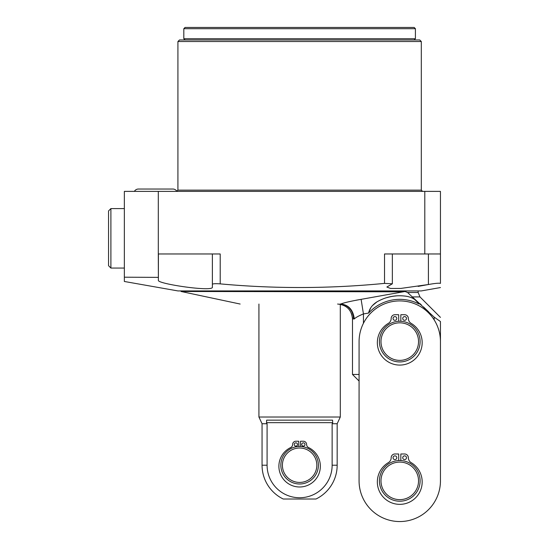 <?xml version="1.0" encoding="UTF-8"?>
<svg xmlns="http://www.w3.org/2000/svg" width="549" height="549" viewBox="0 0 549 549"><rect width="100%" height="100%" fill="white"/><g stroke="black" fill="none" stroke-linecap="round" stroke-linejoin="round"><path stroke-width="0.82" d="M440.449 287.552L421.275 290.929L177.951 290.929L124.355 281.479L124.355 191.381L440.449 191.381L440.449 283.387C439.035 282.955 435.021 283.332 428.405 284.526L400.729 288.438L390.593 288.479L386.853 287.038L392.35 283.792L384.526 283.387L384.526 253.967L440.449 253.967M299.617 41.532L421.309 41.532L421.309 190.126L177.924 190.126L177.924 41.532L299.617 41.532M177.924 41.532L179.489 39.967L419.745 39.967L421.309 41.532M299.617 27.45L414.159 27.45L415.408 28.699L183.819 28.699L185.075 27.45L299.617 27.45M424.796 191.381L424.796 253.967M212.381 284.334L212.381 287.038C214.275 292.294 157.035 283.84 158.393 280.354L158.297 253.967L220.204 253.967L220.204 283.874C215.455 283.531 212.847 283.682 212.381 284.334L212.381 253.967M124.355 277.204L158.393 277.369L158.393 253.967M220.204 283.874C274.829 288.891 329.606 288.726 384.526 283.387M158.297 253.967L158.297 191.381M428.405 253.967L428.405 284.526L418.146 286.393M124.355 208.593L110.898 208.593L108.551 210.94L108.551 265.709L110.898 268.056L110.898 208.593M124.355 268.056L110.898 268.056M176.929 191.381A4.694 4.694 0 0 0 172.866 189.028L138.444 189.028A4.694 4.694 0 0 0 134.375 191.381M181.081 290.929L181.081 291.485L403.357 291.807M418.146 290.929L418.146 292.493L407.536 292.493L405.045 291.485L407.536 292.493L434.19 317.144L440.449 321.536C440.449 316.004 440.449 316.004 440.449 321.536C440.449 316.004 440.449 316.004 440.449 321.536L438.74 320.293M341.334 303.81L340.654 304.043C344.106 302.698 350.928 301.133 361.112 299.349L356.143 300.221M340.654 304.043L340.016 304.043M352.451 317.85L352.492 318.942L354.318 318.942C355.622 317.562 358.669 315.888 363.445 313.918L361.112 299.349L405.045 291.485M363.445 323.258L363.445 313.918L368.585 313.081C369.525 308.552 372.325 304.805 376.978 301.847C386.331 296.501 396.344 294.669 407.029 296.364C412.464 297.469 416.423 299.994 418.914 303.94L420.088 303.714L421.323 304.887M407.029 296.364A45.814 45.814 0 0 0 401.346 295.808A45.814 45.814 0 0 1 407.029 296.364M396.179 295.925A45.814 45.814 0 0 0 391.595 296.515A45.814 45.814 0 0 1 396.179 295.925M391.512 296.529A45.814 45.814 0 0 0 386.942 297.613A45.814 45.814 0 0 1 391.512 296.529M376.978 301.847A45.814 45.814 0 0 1 382.083 299.329A45.814 45.814 0 0 0 376.978 301.847L372.243 305.745M434.19 319.916L434.19 317.144L435.844 318.262M440.449 480.862L440.449 341.602A40.688 40.688 0 0 0 399.761 300.914A40.688 40.688 0 0 0 359.08 341.602L359.073 480.862A40.688 40.688 0 0 0 399.761 521.55A40.688 40.688 0 0 0 440.449 480.862L440.449 321.536M428.618 311.818L423.457 306.912M417.508 302.211L415.099 299.871M370.644 308.051L369.031 311.688M359.08 374.459L352.492 374.459L359.08 381.04L359.073 480.862M398.691 321.282L398.691 314.721L394.916 314.721A3.74 3.74 0 0 0 391.176 318.461A5.689 5.689 0 0 1 388.376 323.361A22.42 22.42 0 0 0 382.632 357.131A22.42 22.42 0 0 0 416.89 357.131A22.42 22.42 0 0 0 411.146 323.361A5.689 5.689 0 0 1 408.346 318.461A3.74 3.74 0 0 0 404.613 314.721L400.832 314.721L400.832 321.282M393.043 318.461A1.867 1.867 0 0 1 394.916 316.595A1.867 1.867 0 0 1 396.783 318.461A1.867 1.867 0 0 1 394.916 320.328A1.867 1.867 0 0 1 393.043 318.461M402.74 318.461A1.867 1.867 0 0 1 404.613 316.595A1.867 1.867 0 0 1 406.48 318.461A1.867 1.867 0 0 1 404.613 320.328A1.867 1.867 0 0 1 402.74 318.461M399.761 361.942A20.34 20.34 0 0 1 379.421 341.602A20.34 20.34 0 0 1 399.761 321.254A20.34 20.34 0 0 1 420.102 341.602A20.34 20.34 0 0 1 399.761 361.942M399.761 360.377A18.776 18.776 0 0 0 418.537 341.602A18.776 18.776 0 0 0 399.761 322.819A18.776 18.776 0 0 0 380.985 341.602A18.776 18.776 0 0 0 399.761 360.377M398.691 460.549L398.691 453.989L394.916 453.989A3.74 3.74 0 0 0 391.176 457.729A5.689 5.689 0 0 1 388.376 462.622A22.42 22.42 0 0 0 382.632 496.399A22.42 22.42 0 0 0 416.89 496.399A22.42 22.42 0 0 0 411.146 462.629A5.689 5.689 0 0 1 408.346 457.729A3.74 3.74 0 0 0 404.606 453.989L400.832 453.989L400.832 460.549M393.043 457.729A1.867 1.867 0 0 1 394.916 455.855A1.867 1.867 0 0 1 396.783 457.729A1.867 1.867 0 0 1 394.916 459.595A1.867 1.867 0 0 1 393.043 457.729M402.74 457.729A1.867 1.867 0 0 1 404.606 455.855A1.867 1.867 0 0 1 406.48 457.729A1.867 1.867 0 0 1 404.606 459.595A1.867 1.867 0 0 1 402.74 457.729M399.761 501.21A20.34 20.34 0 0 1 379.421 480.862A20.34 20.34 0 0 1 399.761 460.522A20.34 20.34 0 0 1 420.102 480.862A20.34 20.34 0 0 1 399.761 501.21M399.761 499.645A18.776 18.776 0 0 0 418.537 480.862A18.776 18.776 0 0 0 399.761 462.086A18.776 18.776 0 0 0 380.985 480.862A18.776 18.776 0 0 0 399.761 499.645M353.515 318.942A14.898 13.505 90 0 0 340.298 304.05L341.08 304.043C348.697 304.949 353.11 309.911 354.318 318.942M258.929 304.043L258.929 417.02L340.298 417.02L337.168 423.732L332.138 423.732L332.715 422.655L332.138 423.732L332.138 465.216A32.521 32.521 0 0 1 299.617 497.744A32.521 32.521 0 0 1 267.089 465.216L267.089 423.732L266.512 422.655L267.089 423.732L262.058 423.732L258.929 417.02M343.825 305.409L340.298 304.29L340.298 417.02M267.089 465.216L262.058 465.216A37.558 37.558 0 0 0 283.243 499.014L315.984 499.014A37.558 37.558 0 0 0 337.168 465.216L337.168 423.732M266.512 422.655L266.663 420.15L332.564 420.15L332.715 422.655L266.512 422.655M298.738 446.461L298.738 441.238L295.877 441.238A3.26 3.26 0 0 0 292.617 444.491A3.39 3.39 0 0 1 290.689 447.552A20.732 20.732 0 0 0 283.394 479.167A20.732 20.732 0 0 0 315.84 479.167A20.732 20.732 0 0 0 308.538 447.552A3.39 3.39 0 0 1 306.61 444.491A3.26 3.26 0 0 0 303.35 441.238L300.488 441.238L300.488 446.461M294.25 444.491A1.626 1.626 0 0 1 295.877 442.865A1.626 1.626 0 0 1 297.51 444.491A1.626 1.626 0 0 1 295.877 446.124A1.626 1.626 0 0 1 294.25 444.491M301.724 444.491A1.626 1.626 0 0 1 303.35 442.865A1.626 1.626 0 0 1 304.983 444.491A1.626 1.626 0 0 1 303.35 446.124A1.626 1.626 0 0 1 301.724 444.491M299.617 483.992A18.776 18.776 0 0 1 280.834 465.216A18.776 18.776 0 0 1 299.617 446.44A18.776 18.776 0 0 1 318.393 465.216A18.776 18.776 0 0 1 299.617 483.992M299.617 482.427A17.211 17.211 0 0 0 316.828 465.216A17.211 17.211 0 0 0 299.617 448.005A17.211 17.211 0 0 0 282.406 465.216A17.211 17.211 0 0 0 299.617 482.427M185.075 39.967L183.819 38.718L415.408 38.718L414.159 39.967M418.914 303.94A42.252 42.252 0 0 0 368.585 313.081M411.983 296.92L419.978 296.92L440.449 317.384M332.138 465.216L337.168 465.216M421.309 190.126L422.558 191.381M177.924 190.126L176.668 191.381M183.819 38.718L183.819 28.699M415.408 38.718L415.408 28.699M392.35 283.792L392.35 253.967M172.866 189.028L138.444 189.028M240.153 304.043L181.081 291.485M419.978 296.92L418.146 292.493M352.444 317.761L352.369 317.041M352.046 315.311L351.82 314.508M351.49 313.561L351.346 313.204M346.11 306.719L345.451 306.28M337.594 304.043L337.594 304.043C346.645 304.928 351.607 309.89 352.492 318.942L352.492 374.459M262.058 465.216L262.058 423.732"/></g></svg>
